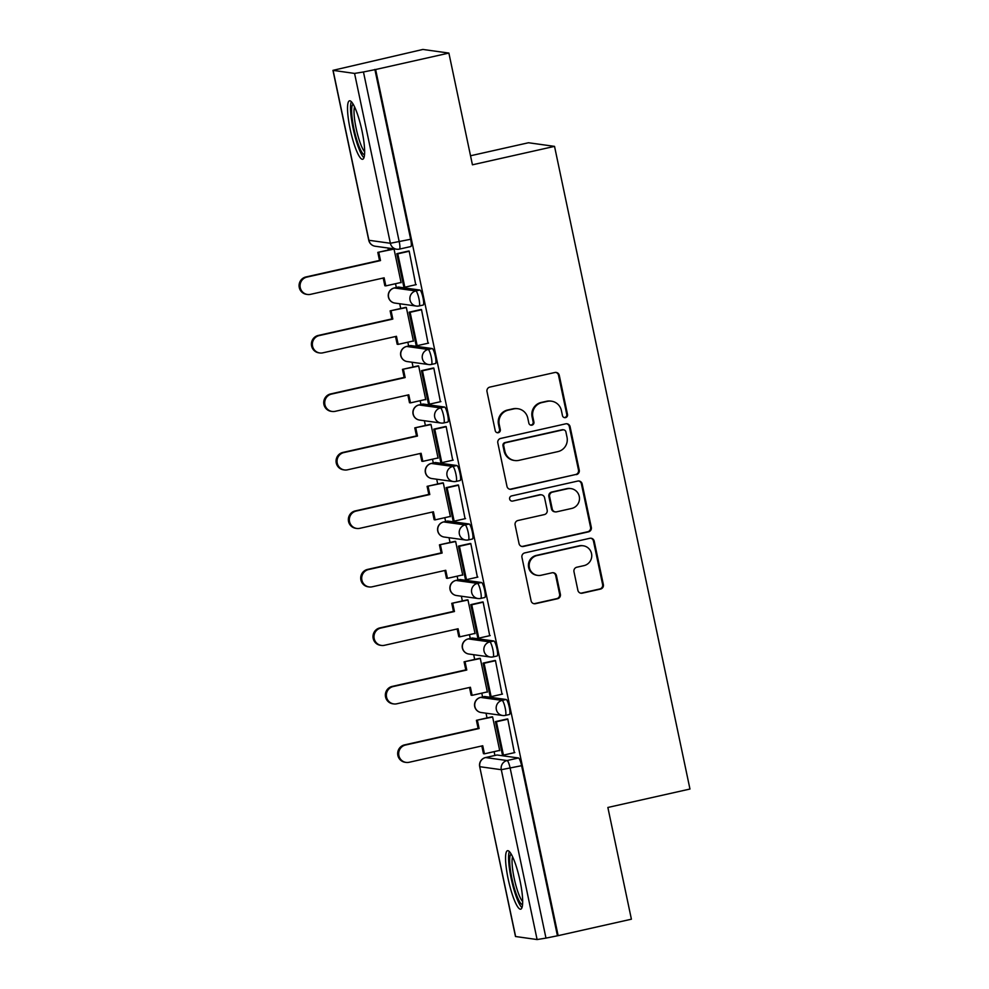 <?xml version="1.0" encoding="UTF-8"?>
<svg xmlns="http://www.w3.org/2000/svg" width="989" height="989" viewBox="0 0 989 989"><rect width="100%" height="100%" fill="white"/><g stroke="black" fill="none" stroke-linecap="round" stroke-linejoin="round"><path stroke-width="1.48" d="M565.535 417.618A2.633 2.584 97.9 0 0 567.513 414.465L559.279 375.363A3.771 3.696 97.9 0 0 554.891 372.494L489.839 387.095A3.771 3.696 97.9 0 0 487.008 391.595L495.242 430.697A2.633 2.584 97.9 0 0 498.32 432.7A2.633 2.584 97.9 0 0 500.298 429.56L499.235 424.491A12.066 11.819 97.9 0 1 508.321 410.126L513.736 408.902A12.066 11.819 97.9 0 1 527.78 418.087L528.855 423.144A2.633 2.584 97.9 0 0 531.921 425.159A2.633 2.584 97.9 0 0 533.912 422.006L532.848 416.95A12.066 11.819 97.9 0 1 541.923 402.572L547.35 401.361A12.066 11.819 97.9 0 1 561.393 410.546L562.457 415.603A2.633 2.584 97.9 0 0 565.535 417.618M564.249 417.568A2.633 2.584 97.9 0 0 566.759 414.366L558.513 375.264A3.771 3.696 97.9 0 0 555.806 372.408M497.034 432.663A2.633 2.584 97.9 0 0 499.544 429.449L498.481 424.392L499.235 424.491M530.636 425.109A2.633 2.584 97.9 0 0 533.145 421.907L532.082 416.851L532.848 416.95M509.335 714.491A7.677 1.434 -102.7 0 0 509.434 714.491A7.677 1.434 -102.7 0 0 509.211 706.937A7.677 1.434 -102.7 0 0 506.17 699.495L484.709 696.503A7.677 1.434 -102.7 0 0 484.61 696.503A7.677 1.434 -102.7 0 0 484.511 696.553M497.01 656.004A7.677 1.434 -102.7 0 0 497.108 655.991A7.677 1.434 -102.7 0 0 496.886 648.45A7.677 1.434 -102.7 0 0 493.845 640.996L472.383 638.016A7.677 1.434 -102.7 0 0 472.285 638.016A7.677 1.434 -102.7 0 0 472.186 638.053M484.684 597.504A7.677 1.434 -102.7 0 0 484.783 597.504A7.677 1.434 -102.7 0 0 484.561 589.951A7.677 1.434 -102.7 0 0 481.519 582.509L460.058 579.517A7.677 1.434 -102.7 0 0 459.947 579.517A7.677 1.434 -102.7 0 0 459.86 579.566M472.359 539.017A7.677 1.434 -102.7 0 0 472.458 539.005A7.677 1.434 -102.7 0 0 472.235 531.464A7.677 1.434 -102.7 0 0 469.194 524.022L447.733 521.03A7.677 1.434 -102.7 0 0 447.621 521.03A7.677 1.434 -102.7 0 0 447.535 521.067M460.021 480.518A7.677 1.434 -102.7 0 0 460.132 480.518A7.677 1.434 -102.7 0 0 459.91 472.977A7.677 1.434 -102.7 0 0 456.869 465.522L435.407 462.531A7.677 1.434 -102.7 0 0 435.296 462.543A7.677 1.434 -102.7 0 0 435.209 462.58M447.696 422.031A7.677 1.434 -102.7 0 0 447.807 422.031A7.677 1.434 -102.7 0 0 447.584 414.478A7.677 1.434 -102.7 0 0 444.543 407.035L423.082 404.044A7.677 1.434 -102.7 0 0 422.971 404.044A7.677 1.434 -102.7 0 0 422.884 404.093M435.37 363.532A7.677 1.434 -102.7 0 0 435.481 363.532A7.677 1.434 -102.7 0 0 435.259 355.991A7.677 1.434 -102.7 0 0 432.218 348.536L410.744 345.557A7.677 1.434 -102.7 0 0 410.645 345.557A7.677 1.434 -102.7 0 0 410.559 345.594M423.045 305.045A7.677 1.434 -102.7 0 0 423.156 305.045A7.677 1.434 -102.7 0 0 422.933 297.491A7.677 1.434 -102.7 0 0 419.892 290.049L398.419 287.057A7.677 1.434 -102.7 0 0 398.32 287.057A7.677 1.434 -102.7 0 0 398.233 287.107M361.999 130.869A29.954 5.6 -102.7 0 0 349.525 100.804A29.954 5.6 -102.7 0 0 350.168 129.213A29.954 5.6 -102.7 0 0 362.654 159.278A29.954 5.6 -102.7 0 0 361.999 130.869M520.029 880.766A29.954 5.6 -102.7 0 0 507.555 850.701A29.954 5.6 -102.7 0 0 508.198 879.11A29.954 5.6 -102.7 0 0 520.684 909.175A29.954 5.6 -102.7 0 0 520.029 880.766M577.885 590.309A3.771 3.696 97.9 0 0 582.286 593.177L600.533 589.085A3.771 3.696 97.9 0 0 603.364 584.598L594.216 541.168A3.771 3.696 97.9 0 0 589.827 538.3L524.776 552.9A3.771 3.696 97.9 0 0 521.945 557.388L531.093 600.817A3.771 3.696 97.9 0 0 535.482 603.686L557.524 598.741A3.771 3.696 97.9 0 0 560.367 594.253L556.448 575.66A3.771 3.696 97.9 0 0 552.06 572.792L541.131 575.252A10.088 9.878 97.9 0 1 529.177 565.807A10.088 9.878 97.9 0 1 536.978 555.558L579.801 545.94A10.088 9.878 97.9 0 1 591.756 555.373A10.088 9.878 97.9 0 1 583.955 565.634L576.81 567.229A3.771 3.696 97.9 0 0 573.979 571.729L577.885 590.309M333.108 70.429L368.897 240.278L390.371 243.269L354.569 73.421L332.959 70.355L422.872 49.45L448.882 53.072L472.433 164.804L554.532 146.372L689.963 789.037L607.864 807.469L631.402 919.201L558.142 935.656L375.622 69.514L363.458 71.974L399.247 241.823A7.677 1.434 77.3 0 1 399.408 249.117A7.677 1.434 77.3 0 1 399.309 249.117A7.677 7.529 97.9 0 1 396.676 249.228A7.677 7.677 0 0 0 399.408 249.117L410.831 246.545A7.677 1.434 77.3 0 1 410.719 246.558M448.882 53.072L375.622 69.514M576.414 474.621A3.771 3.696 97.9 0 0 579.245 470.134L570.097 426.704A3.771 3.696 97.9 0 0 565.708 423.836L500.657 438.436A3.771 3.696 97.9 0 0 497.826 442.936L506.974 486.353A3.771 3.696 97.9 0 0 511.362 489.234L575.647 474.522A3.771 3.696 97.9 0 0 578.491 470.022L569.33 426.605A3.771 3.696 97.9 0 0 566.623 423.749M582.15 483.93L591.311 527.36A3.771 3.696 97.9 0 1 588.467 531.859L523.428 546.46A3.771 3.696 97.9 0 1 519.04 543.591L515.121 524.998A3.771 3.696 97.9 0 1 517.952 520.511L544.333 514.589A3.771 3.696 97.9 0 0 547.177 510.101L544.58 497.764A3.771 3.696 97.9 0 0 540.192 494.896L512.722 501.064A2.633 2.584 97.9 0 1 509.595 498.592A2.633 2.584 97.9 0 1 511.634 495.909L577.761 481.062A3.771 3.696 97.9 0 1 582.15 483.93L581.396 483.831L590.544 527.261L591.311 527.36M496.837 755.04A7.677 1.434 77.3 0 1 496.935 755.003A7.677 1.434 77.3 0 1 497.034 754.99L518.496 757.982L507.085 760.541A7.677 1.434 77.3 0 1 510.188 768.255L545.977 938.104L537.101 939.55L515.479 936.496L479.69 766.636L515.628 936.558M387.985 248.016L388.405 249.994M395.513 283.707L396.317 287.515M399.729 303.747L400.73 308.494M407.839 342.206L408.642 346.002M412.054 362.246L413.056 366.981M420.164 400.693L420.968 404.501M424.38 420.733L425.381 425.468M432.49 459.18L433.293 462.988M436.705 479.22L437.707 483.967M444.815 517.68L445.619 521.487M449.043 537.719L450.032 542.454M457.141 576.167L457.944 579.974M461.369 596.206L462.358 600.953M469.466 634.666L470.269 638.461M473.694 654.706L474.683 659.44M481.791 693.153L482.595 696.961M486.019 713.193L487.008 717.927M494.117 751.64L494.92 755.448M470.529 155.768L528.509 142.75L554.532 146.372M558.142 935.656L545.977 938.104M354.569 73.421L363.458 71.974M400.421 282.607L401.114 282.706L394.005 248.956L392.905 248.981M415.739 284.733L409.174 251.07L408.086 251.157M428.064 343.232L421.499 309.557L420.412 309.644M412.747 341.094L413.439 341.193L406.331 307.443L405.23 307.48M440.389 401.719L433.825 368.056L432.737 368.131M425.072 399.593L425.764 399.692L418.656 365.942L417.556 365.967M452.715 460.219L446.15 426.543L445.062 426.63M437.398 458.08L438.09 458.179L430.981 424.429L429.881 424.466M465.053 518.706L458.476 485.043L457.388 485.117M449.723 516.579L450.415 516.666L443.307 482.929L442.207 482.953M477.378 577.205L470.801 543.53L469.713 543.616M462.048 575.066L462.741 575.165L455.632 541.416L454.532 541.44M489.703 635.692L483.127 602.017L482.039 602.103M474.374 633.553L475.066 633.652L467.958 599.915L466.857 599.94M502.029 694.179L495.452 660.516L494.364 660.59M486.699 692.053L487.392 692.152L480.283 658.402L479.183 658.427M514.354 752.678L507.777 719.003L506.689 719.09M499.037 750.54L499.717 750.639L492.609 716.889L491.508 716.926M557.388 935.545L521.599 765.696A7.677 1.434 -102.7 0 0 518.496 757.982M374.868 69.415L410.658 239.264A7.677 1.434 77.3 0 1 410.831 246.545M551.491 401.188L550.737 401.089A12.066 11.819 97.9 0 0 546.583 401.262L547.35 401.361M532.082 416.851A12.066 11.819 97.9 0 1 541.168 402.474L546.583 401.262M517.89 408.729L517.123 408.63A12.066 11.819 97.9 0 0 512.982 408.803L513.736 408.902M498.481 424.392A12.066 11.819 97.9 0 1 507.555 410.015L512.982 408.803M509.694 489.209A3.771 3.696 97.9 0 0 510.608 489.122L575.647 474.522M565.893 431.884A2.633 2.584 97.9 0 0 562.815 429.881L505.725 442.701A2.633 2.584 97.9 0 0 503.735 445.841L504.86 451.182A12.066 11.819 97.9 0 0 518.904 460.355L557.932 451.602A12.066 11.819 97.9 0 0 567.018 437.225L565.893 431.884M563.718 429.844L562.964 429.733A2.633 2.584 97.9 0 0 562.061 429.77L562.815 429.881M514.762 460.528L513.996 460.429A12.066 11.819 97.9 0 1 504.106 451.071L502.981 445.742A2.633 2.584 97.9 0 1 504.959 442.59L562.061 429.77M521.747 546.435A3.771 3.696 97.9 0 0 522.662 546.348L587.713 531.748A3.771 3.696 97.9 0 0 590.544 527.261M541.478 494.846L540.723 494.735A3.771 3.696 97.9 0 0 539.425 494.797L512.722 501.064M571.704 508.445A10.088 9.878 97.9 0 0 571.024 488.615A10.088 9.878 97.9 0 0 567.562 488.751L552.468 492.139A3.771 3.696 97.9 0 0 549.637 496.626L552.233 508.964A3.771 3.696 97.9 0 0 556.622 511.832L571.704 508.445M571.024 488.615L570.27 488.504A10.088 9.878 97.9 0 0 566.796 488.653L567.562 488.751M555.323 511.882L554.569 511.783A3.771 3.696 97.9 0 1 551.479 508.853L548.87 496.527A3.771 3.696 97.9 0 1 551.714 492.04L566.796 488.653M581.396 483.831A3.771 3.696 97.9 0 0 578.676 480.975M583.263 545.804L582.509 545.693A10.088 9.878 97.9 0 0 579.047 545.841L579.801 545.94M537.657 575.388L536.903 575.289A10.088 9.878 97.9 0 1 536.223 555.447L579.047 545.841M533.813 603.673A3.771 3.696 97.9 0 0 534.728 603.587L556.77 598.629A3.771 3.696 97.9 0 0 559.601 594.142L555.694 575.561A3.771 3.696 97.9 0 0 552.975 572.705M580.605 593.165A3.771 3.696 97.9 0 0 581.52 593.079L599.767 588.974A3.771 3.696 97.9 0 0 602.61 584.487L593.462 541.057A3.771 3.696 97.9 0 0 590.742 538.214M307.468 294.475L306.479 294.339A8.839 8.654 -82.1 0 1 305.873 276.969L306.862 277.105A8.839 8.654 97.9 0 0 307.468 294.475A8.839 8.654 97.9 0 0 310.497 294.351L384.128 277.822L385.834 285.883L401.064 282.458M385.834 285.883L384.845 285.747L383.213 278.02M305.873 276.969L379.504 260.441L377.81 252.38L394.03 249.092M393.399 248.869L377.81 252.38M408.729 251.008L396.812 253.679L403.846 287.057L404.835 287.193L397.801 253.814L409.211 251.255M404.835 287.193L416.245 284.622M396.812 253.679L397.801 253.814M306.862 277.105L380.493 260.577L378.799 252.516M380.493 260.577L379.504 260.441M364.508 154.704A25.924 4.846 77.3 0 1 361.096 150.946A25.924 4.846 77.3 0 1 352.937 123.514A25.924 4.846 77.3 0 1 353.16 104.154M354.569 106.837A24.008 4.488 -102.7 0 0 355.756 126.456A24.008 4.488 -102.7 0 0 362.778 148.931A24.008 4.488 -102.7 0 0 364.632 151.663M351.33 101.644A29.769 5.575 -102.7 0 0 352.591 125.788A29.769 5.575 -102.7 0 0 361.393 154.136A29.769 5.575 -102.7 0 0 363.927 157.745M522.538 904.601A25.924 4.846 77.3 0 1 519.126 900.843A25.924 4.846 77.3 0 1 510.954 873.411A25.924 4.846 77.3 0 1 511.189 854.051M512.599 856.734A24.008 4.488 -102.7 0 0 513.786 876.353A24.008 4.488 -102.7 0 0 520.807 898.828A24.008 4.488 -102.7 0 0 522.662 901.56M509.36 851.541A29.769 5.575 -102.7 0 0 510.621 875.685A29.769 5.575 -102.7 0 0 519.423 904.033A29.769 5.575 -102.7 0 0 521.957 907.642M319.793 352.974L318.804 352.826A8.839 8.654 -82.1 0 1 318.211 335.456L319.187 335.592A8.839 8.654 97.9 0 0 319.793 352.974A8.839 8.654 97.9 0 0 322.822 352.838L396.453 336.309L398.159 344.37L413.39 340.958M398.159 344.37L397.17 344.234L395.538 336.52M318.211 335.456L391.829 318.928L390.136 310.867L406.355 307.579M405.725 307.369L390.136 310.867M421.054 309.495L409.137 312.178L416.171 345.544L417.16 345.68L410.126 312.314L421.537 309.742M417.16 345.68L428.571 343.121M409.137 312.178L410.126 312.314M319.187 335.592L392.818 319.064L391.125 311.003M392.818 319.064L391.829 318.928M332.119 411.461L331.13 411.325A8.839 8.654 -82.1 0 1 330.536 393.956L331.513 394.092A8.839 8.654 97.9 0 0 332.119 411.461A8.839 8.654 97.9 0 0 335.147 411.337L408.778 394.809L410.484 402.869L425.715 399.445M410.484 402.869L409.495 402.733L407.864 395.007M330.536 393.956L404.155 377.415L402.461 369.354L418.681 366.078M418.05 365.856L402.461 369.354M433.38 367.995L421.462 370.665L428.497 404.031L429.486 404.167L422.451 370.801L433.862 368.242M429.486 404.167L440.896 401.608M421.462 370.665L422.451 370.801M331.513 394.092L405.144 377.563L403.45 369.49M405.144 377.563L404.155 377.415M344.444 469.948L343.455 469.812A8.839 8.654 -82.1 0 1 342.862 452.443L343.838 452.579A8.839 8.654 97.9 0 0 344.444 469.948A8.839 8.654 97.9 0 0 347.473 469.824L421.104 453.296L422.81 461.356L438.04 457.944M422.81 461.356L421.821 461.22L420.189 453.506M342.862 452.443L416.493 435.914L414.787 427.854L431.006 424.565M430.388 424.355L414.787 427.854M445.705 426.482L433.788 429.152L440.822 462.531L441.811 462.667L434.777 429.3L446.187 426.729M441.811 462.667L453.222 460.108M433.788 429.152L434.777 429.3M343.838 452.579L417.469 436.05L415.776 427.99M417.469 436.05L416.493 435.914M356.769 528.447L355.78 528.311A8.839 8.654 -82.1 0 1 355.187 510.93L356.164 511.066A8.839 8.654 97.9 0 0 356.769 528.447A8.839 8.654 97.9 0 0 359.798 528.324L433.429 511.795L435.135 519.855L450.366 516.431M435.135 519.855L434.146 519.707L432.514 511.993M355.187 510.93L428.818 494.401L427.112 486.341L443.332 483.065M442.713 482.842L427.112 486.341M458.031 484.981L446.113 487.651L453.147 521.018L454.136 521.154L447.102 487.787L458.513 485.228M454.136 521.154L465.547 518.595M446.113 487.651L447.102 487.787M356.164 511.066L429.795 494.537L428.101 486.477M429.795 494.537L428.818 494.401M369.095 586.934L368.106 586.798A8.839 8.654 -82.1 0 1 367.512 569.429L368.501 569.565A8.839 8.654 97.9 0 0 369.095 586.934A8.839 8.654 97.9 0 0 372.136 586.811L445.755 570.282L447.461 578.342L462.691 574.918M447.461 578.342L446.472 578.206L444.852 570.492M367.512 569.429L441.143 552.9L439.437 544.84L455.657 541.552M455.039 541.329L439.437 544.84M470.356 543.468L458.439 546.138L465.473 579.517L466.462 579.653L459.428 546.274L470.838 543.715M466.462 579.653L477.872 577.082M458.439 546.138L459.428 546.274M368.501 569.565L442.12 553.036L440.426 544.976M442.12 553.036L441.143 552.9M381.42 645.434L380.431 645.298A8.839 8.654 -82.1 0 1 379.838 627.916L380.827 628.052A8.839 8.654 97.9 0 0 381.42 645.434A8.839 8.654 97.9 0 0 384.461 645.298L458.08 628.769L459.786 636.829L475.017 633.417M459.786 636.829L458.797 636.693L457.178 628.979M379.838 627.916L453.469 611.387L451.763 603.327L467.982 600.039M467.364 599.829L451.763 603.327M482.681 601.955L470.764 604.638L477.798 638.004L478.787 638.14L471.753 604.774L483.164 602.214M478.787 638.14L490.198 635.581M470.764 604.638L471.753 604.774M380.827 628.052L454.446 611.523L452.752 603.463M454.446 611.523L453.469 611.387M393.746 703.921L392.757 703.785A8.839 8.654 -82.1 0 1 392.163 686.415L393.152 686.551A8.839 8.654 97.9 0 0 393.746 703.921A8.839 8.654 97.9 0 0 396.787 703.797L470.418 687.268L472.112 695.329L487.342 691.904M472.112 695.329L471.123 695.193L469.503 687.466M392.163 686.415L465.794 669.874L464.088 661.814L480.308 658.538M479.69 658.315L464.088 661.814M495.007 660.454L483.089 663.125L490.124 696.491L491.113 696.639L484.078 663.26L495.489 660.701M491.113 696.639L502.523 694.068M483.089 663.125L484.078 663.26M393.152 686.551L466.783 670.023L465.077 661.95M466.783 670.023L465.794 669.874M406.071 762.408L405.082 762.272A8.839 8.654 -82.1 0 1 404.489 744.902L405.478 745.038A8.839 8.654 97.9 0 0 406.071 762.408A8.839 8.654 97.9 0 0 409.112 762.284L482.743 745.755L484.437 753.816L499.668 750.404M484.437 753.816L483.448 753.68L481.828 745.966M404.489 744.902L478.12 728.374L476.414 720.313L492.646 717.025M492.015 716.815L476.414 720.313M507.332 718.941L495.427 721.611L502.449 754.99L503.438 755.126L496.404 721.76L507.814 719.188M503.438 755.126L514.849 752.567M495.427 721.611L496.404 721.76M405.478 745.038L479.109 728.51L477.403 720.449M479.109 728.51L478.12 728.374M566.759 414.366L567.513 414.465M499.544 429.449L500.298 429.56M533.145 421.907L533.912 422.006M484.61 696.503L480.555 697.418A7.677 1.434 77.3 0 1 480.654 697.418L502.128 700.397A7.677 1.434 77.3 0 1 505.156 707.852A7.677 1.434 77.3 0 1 505.379 715.393A7.677 1.434 77.3 0 1 505.28 715.393A7.677 7.529 -82.1 0 1 496.342 709.558A7.677 7.529 -82.1 0 1 502.128 700.397L506.17 699.495M484.709 696.503L480.654 697.418A7.677 7.529 97.9 0 0 474.881 706.566A7.677 7.529 -82.1 0 0 481.173 712.525L502.647 715.504A7.677 7.677 0 0 0 505.379 715.393L509.434 714.491M468.131 638.968A7.677 1.434 77.3 0 1 468.23 638.919A7.677 1.434 77.3 0 1 468.329 638.919L489.79 641.91A7.677 1.434 77.3 0 1 492.831 649.353A7.677 1.434 77.3 0 1 493.054 656.906A7.677 1.434 77.3 0 1 492.955 656.906A7.677 7.529 -82.1 0 1 484.017 651.059A7.677 7.529 -82.1 0 1 489.79 641.91L493.845 640.996M472.383 638.016L468.329 638.919A7.677 7.529 97.9 0 0 462.543 648.067A7.677 7.529 -82.1 0 0 468.848 654.026L490.321 657.017A7.677 7.677 0 0 0 493.054 656.906L497.108 655.991M459.947 579.517L455.904 580.432A7.677 1.434 77.3 0 1 456.003 580.432L477.464 583.411A7.677 1.434 77.3 0 1 480.506 590.866A7.677 1.434 77.3 0 1 480.728 598.407A7.677 1.434 77.3 0 1 480.629 598.419A7.677 7.529 -82.1 0 1 471.691 592.572A7.677 7.529 -82.1 0 1 477.464 583.411L481.519 582.509M460.058 579.517L456.003 580.432A7.677 7.529 97.9 0 0 450.218 589.58A7.677 7.529 -82.1 0 0 456.522 595.539L477.996 598.53A7.677 7.677 0 0 0 480.728 598.407L484.783 597.504M447.621 521.03L443.579 521.945A7.677 1.434 77.3 0 1 443.678 521.932L465.139 524.924A7.677 1.434 77.3 0 1 468.18 532.366A7.677 1.434 77.3 0 1 468.403 539.92A7.677 1.434 77.3 0 1 468.304 539.92A7.677 7.529 -82.1 0 1 459.366 534.072A7.677 7.529 -82.1 0 1 465.139 524.924L469.194 524.022M447.733 521.03L443.678 521.932A7.677 7.529 97.9 0 0 437.892 531.093A7.677 7.529 -82.1 0 0 444.197 537.039L465.658 540.031A7.677 7.677 0 0 0 468.403 539.92L472.458 539.005M431.155 463.495A7.677 1.434 77.3 0 1 431.253 463.445A7.677 1.434 77.3 0 1 431.352 463.445L452.814 466.437A7.677 1.434 77.3 0 1 455.855 473.879A7.677 1.434 77.3 0 1 456.077 481.433A7.677 1.434 77.3 0 1 455.978 481.433A7.677 7.529 -82.1 0 1 447.028 475.585A7.677 7.529 -82.1 0 1 452.814 466.437L456.869 465.522M435.407 462.531L431.352 463.445A7.677 7.529 97.9 0 0 425.567 472.594A7.677 7.529 -82.1 0 0 431.872 478.552L453.333 481.544A7.677 7.677 0 0 0 456.077 481.433L460.132 480.518M418.829 404.996A7.677 1.434 77.3 0 1 418.928 404.958A7.677 1.434 77.3 0 1 419.027 404.958L440.488 407.938A7.677 1.434 77.3 0 1 443.529 415.392A7.677 1.434 77.3 0 1 443.752 422.933A7.677 1.434 77.3 0 1 443.653 422.933A7.677 7.529 -82.1 0 1 434.703 417.098A7.677 7.529 -82.1 0 1 440.488 407.938L444.543 407.035M423.082 404.044L419.027 404.958A7.677 7.529 97.9 0 0 413.241 414.107A7.677 7.529 -82.1 0 0 419.546 420.065L441.007 423.045A7.677 7.677 0 0 0 443.752 422.933L447.807 422.031M410.645 345.557L406.603 346.459A7.677 1.434 77.3 0 1 406.702 346.459L428.163 349.451A7.677 1.434 77.3 0 1 431.204 356.893A7.677 1.434 77.3 0 1 431.427 364.447A7.677 1.434 77.3 0 1 431.328 364.447A7.677 7.529 -82.1 0 1 422.377 358.599A7.677 7.529 -82.1 0 1 428.163 349.451L432.218 348.536M410.744 345.557L406.702 346.459A7.677 7.529 97.9 0 0 400.916 355.607A7.677 7.529 -82.1 0 0 407.221 361.566L428.682 364.558A7.677 7.677 0 0 0 431.427 364.447L435.481 363.532M398.32 287.057L394.277 287.972A7.677 1.434 77.3 0 1 394.376 287.972L415.837 290.951A7.677 1.434 77.3 0 1 418.879 298.406A7.677 1.434 77.3 0 1 419.101 305.947A7.677 1.434 77.3 0 1 419.002 305.96A7.677 7.529 -82.1 0 1 410.052 300.112A7.677 7.529 -82.1 0 1 415.837 290.951L419.892 290.049M398.419 287.057L394.376 287.972A7.677 7.529 97.9 0 0 388.59 297.12A7.677 7.529 -82.1 0 0 394.895 303.079L416.357 306.058A7.677 7.677 0 0 0 419.101 305.947L423.156 305.045M497.034 754.99L485.624 757.562L507.085 760.541A7.677 7.529 -82.1 0 0 501.299 769.702L479.838 766.71A7.677 7.529 -82.1 0 1 485.624 757.562A7.677 1.434 77.3 0 0 485.512 757.562A7.677 7.677 0 0 0 479.69 766.636M537.101 939.55L501.299 769.702L521.599 765.696M410.658 239.264L390.371 243.269A7.677 7.529 97.9 0 0 396.676 249.228L375.202 246.236A7.677 7.529 97.9 0 1 368.897 240.278L368.749 240.216A7.677 7.677 0 0 0 375.202 246.236M485.414 757.611A7.677 1.434 77.3 0 1 485.512 757.562L496.935 755.003M541.168 402.474L541.923 402.572M507.555 410.015L508.321 410.126M558.513 375.264L559.279 375.363M510.608 489.122L511.362 489.234M569.33 426.605L570.097 426.704M578.491 470.022L579.245 470.134M504.959 442.59L505.725 442.701M502.981 445.742L503.735 445.841M504.106 451.071L504.86 451.182M587.713 531.748L588.467 531.859M522.662 546.348L523.428 546.46M539.425 494.797L540.192 494.896M551.714 492.04L552.468 492.139M548.87 496.527L549.637 496.626M551.479 508.853L552.233 508.964M536.223 555.447L536.978 555.558M555.694 575.561L556.448 575.66M559.601 594.142L560.367 594.253M556.77 598.629L557.524 598.741M534.728 603.587L535.482 603.686M593.462 541.057L594.216 541.168M602.61 584.487L603.364 584.598M599.767 588.974L600.533 589.085M581.52 593.079L582.286 593.177M472.285 638.016L468.23 638.919A7.677 7.677 0 0 0 468.848 654.026M435.296 462.543L431.253 463.445A7.677 7.677 0 0 0 431.872 478.552M422.971 404.044L418.928 404.958A7.677 7.677 0 0 0 419.546 420.065M394.277 287.972A7.677 7.677 0 0 0 394.895 303.079M406.603 346.459A7.677 7.677 0 0 0 407.221 361.566M443.579 521.945A7.677 7.677 0 0 0 444.197 537.039M455.904 580.432A7.677 7.677 0 0 0 456.522 595.539M480.555 697.418A7.677 7.677 0 0 0 481.173 712.525M332.959 70.355L368.749 240.216"/></g></svg>
